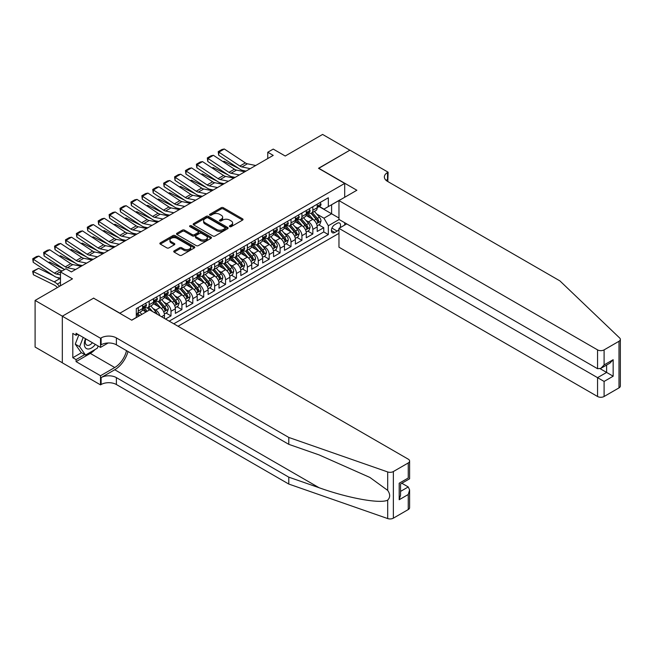 <?xml version="1.0" encoding="UTF-8"?>
<svg xmlns="http://www.w3.org/2000/svg" width="653" height="653" viewBox="0 0 653 653"><rect width="100%" height="100%" fill="white"/><g stroke="black" fill="none" stroke-linecap="round" stroke-linejoin="round"><path stroke-width="0.98" d="M229.725 226.648A1.061 0.612 0 0 0 231.227 226.648L242.606 220.077A1.518 0.873 0 0 0 243.047 219.457A1.518 0.873 0 0 0 242.606 218.845L223.326 207.711A1.518 0.873 0 0 0 221.187 207.711L209.809 214.282A1.061 0.612 0 0 0 209.499 214.715A1.061 0.612 0 0 0 209.809 215.147A1.061 0.612 0 0 0 211.303 215.147L212.78 214.298A4.849 2.8 0 0 1 219.628 214.298L221.236 215.229A4.849 2.8 0 0 1 222.657 217.204A4.849 2.8 0 0 1 221.236 219.179L219.767 220.028A1.061 0.612 0 0 0 219.457 220.461A1.061 0.612 0 0 0 219.767 220.902A1.061 0.612 0 0 0 221.269 220.902L222.738 220.045A4.849 2.8 0 0 1 229.595 220.045L231.195 220.975A4.849 2.8 0 0 1 232.615 222.951A4.849 2.8 0 0 1 231.195 224.934L229.725 225.783A1.061 0.612 0 0 0 229.415 226.216A1.061 0.612 0 0 0 229.725 226.648L229.725 225.783M174.171 250.874A1.518 0.873 0 0 0 173.722 251.487A1.518 0.873 0 0 0 174.171 252.107L179.575 255.233A1.518 0.873 0 0 0 181.722 255.233L194.357 247.936A1.518 0.873 0 0 0 194.798 247.316A1.518 0.873 0 0 0 194.357 246.695L175.077 235.57A1.518 0.873 0 0 0 172.939 235.57L160.303 242.867A1.518 0.873 0 0 0 159.854 243.479A1.518 0.873 0 0 0 160.303 244.1L166.833 247.871A1.518 0.873 0 0 0 168.972 247.871L174.384 244.753A1.518 0.873 0 0 0 174.824 244.132A1.518 0.873 0 0 0 174.384 243.512L171.143 241.643A4.049 2.343 0 0 1 169.96 239.986A4.049 2.343 0 0 1 172.457 237.831A4.049 2.343 0 0 1 176.873 238.337L189.566 245.659A4.049 2.343 0 0 1 190.749 247.316A4.049 2.343 0 0 1 188.252 249.479A4.049 2.343 0 0 1 183.836 248.973L181.722 247.748A1.518 0.873 0 0 0 179.575 247.748L174.171 250.874L174.171 252.107L179.575 249.005L179.575 247.748M93.746 298.25L119.932 313.179L344.694 183.42L318.509 168.294L349.877 150.19L322.598 134.436L285.23 156.018L273.232 149.088L267.771 152.239L273.232 155.381L71.381 271.926L65.92 268.775L60.468 271.926L60.468 285.777M93.746 298.062L62.378 316.174L35.099 300.429L72.467 278.847L60.468 271.926M212.886 236.002A1.518 0.873 0 0 0 215.025 236.002L227.66 228.705A1.518 0.873 0 0 0 228.109 228.085A1.518 0.873 0 0 0 227.66 227.464L208.389 216.339A1.518 0.873 0 0 0 206.242 216.339L193.606 223.636A1.518 0.873 0 0 0 193.166 224.248A1.518 0.873 0 0 0 193.606 224.869L212.886 236.002M190.333 226.877A1.061 0.612 0 0 1 191.411 227.024L191.411 225.767L211.009 237.08A1.518 0.873 0 0 1 211.458 237.7A1.518 0.873 0 0 1 211.009 238.321L198.373 245.618A1.518 0.873 0 0 1 196.235 245.618L176.955 234.484L176.955 233.252A1.518 0.873 0 0 0 176.514 233.864A1.518 0.873 0 0 0 176.955 234.484M176.955 233.252L182.358 230.125A1.518 0.873 0 0 1 184.505 230.125L192.325 234.639A1.518 0.873 0 0 0 194.463 234.639L198.055 232.566A1.518 0.873 0 0 0 198.496 231.954A1.518 0.873 0 0 0 198.055 231.333L189.909 226.632A1.061 0.612 0 0 1 189.599 226.199A1.061 0.612 0 0 1 190.26 225.636A1.061 0.612 0 0 1 191.411 225.767M62.321 362.758L35.099 347.045L35.099 300.429M165.544 319.039L170.996 315.889L166.033 313.024M163.895 302.151L166.629 303.735A6.171 3.567 60 0 1 170.996 311.293L175.363 308.771L175.363 313.375L181.909 309.595L176.939 306.722M174.8 295.85L177.543 297.433A6.171 3.567 60 0 1 181.909 304.992L186.268 302.478L186.268 307.073L192.815 303.294L187.852 300.429M185.713 289.557L188.456 291.132A6.171 3.567 60 0 1 192.815 298.699L197.182 296.176L197.182 300.772L203.728 296.993L198.765 294.128M196.626 283.255L199.361 284.839A6.171 3.567 60 0 1 203.728 292.397L208.095 289.875L208.095 294.47L214.641 290.691L209.67 287.826M207.532 276.954L210.274 278.537A6.171 3.567 60 0 1 214.641 286.096L219 283.573L219 288.177L225.546 284.398L220.583 281.533M218.445 270.652L221.187 272.236A6.171 3.567 60 0 1 225.546 279.794L229.913 277.28L229.913 281.876L236.459 278.096L231.497 275.231M229.358 264.359L232.093 265.934A6.171 3.567 60 0 1 236.459 273.501L240.826 270.979L240.826 275.574L247.373 271.795L242.41 268.93M240.263 258.057L243.006 259.641A6.171 3.567 60 0 1 247.373 267.199L251.731 264.677L251.731 269.281L258.278 265.493L253.315 262.628M251.176 251.756L253.919 253.34A6.171 3.567 60 0 1 258.278 260.898L262.645 258.376L262.645 262.979L269.191 259.2L264.228 256.335M262.09 245.455L264.824 247.038A6.171 3.567 60 0 1 269.191 254.597L273.558 252.082L273.558 256.678L280.104 252.899L275.142 250.034M273.003 239.161L275.737 240.745A6.171 3.567 60 0 1 280.104 248.303L284.471 245.781L284.471 250.377L291.018 246.597L286.047 243.732M283.908 232.86L286.651 234.443A6.171 3.567 60 0 1 291.018 242.002L295.376 239.48L295.376 244.083L301.923 240.304L296.96 237.431M294.821 226.558L297.564 228.142A6.171 3.567 60 0 1 301.923 235.7L306.29 233.178L306.29 237.782L312.836 234.003L312.836 229.399A6.171 3.567 -120 0 0 308.469 221.84L305.735 220.265M307.873 231.138L312.836 234.003M146.011 311.987L142.427 309.914M164.45 318.411L164.45 315.072A6.171 3.567 -120 0 0 160.083 307.514L153.333 303.621M159.83 315.742A6.171 3.567 60 0 0 155.716 310.036L152.982 308.453M175.363 308.771A6.171 3.567 -120 0 0 170.996 301.213L164.246 297.319M186.268 302.478A6.171 3.567 -120 0 0 181.909 294.911L175.159 291.018M197.182 296.176A6.171 3.567 -120 0 0 192.815 288.618L186.072 284.716M208.095 289.875A6.171 3.567 -120 0 0 203.728 282.316L196.977 278.423M219 283.573A6.171 3.567 -120 0 0 214.641 276.015L207.891 272.121M229.913 277.28A6.171 3.567 -120 0 0 225.546 269.722L218.804 265.82M240.826 270.979A6.171 3.567 -120 0 0 236.459 263.42L229.709 259.527M251.731 264.677A6.171 3.567 -120 0 0 247.373 257.119L240.622 253.225M262.645 258.376A6.171 3.567 -120 0 0 258.278 250.817L251.536 246.924M273.558 252.082A6.171 3.567 -120 0 0 269.191 244.524L262.449 240.622M284.471 245.781A6.171 3.567 -120 0 0 280.104 238.223L273.354 234.329M295.376 239.48A6.171 3.567 -120 0 0 291.018 231.921L284.267 228.028M306.29 233.178A6.171 3.567 -120 0 0 301.923 225.62L295.18 221.726M339.96 227.791A4.783 2.759 120 0 0 339.56 223.057A4.783 2.759 120 0 0 337.168 223.293L334.769 224.681A4.783 2.759 120 0 0 331.642 228.893A4.783 2.759 120 0 0 332.377 232.729A4.783 2.759 120 0 0 334.769 232.492L337.168 231.105A4.783 2.759 120 0 0 338.964 229.464M178.032 326.255L338.964 233.341M344.694 183.42L344.694 197.271M344.694 222.722L344.694 225.056M173.78 323.798L328.328 234.566L328.328 225.75L323.961 218.192L316.64 213.964M131.661 320.141L136.297 317.464L136.297 308.649L328.328 197.777L328.328 206.601L340.327 199.794M339.127 219.514L328.328 225.75M144.754 307.228L144.811 307.261A6.171 3.567 60 0 0 147.896 307.571L152.263 305.049A6.171 3.567 -120 0 0 153.537 302.225L153.537 298.69M155.659 300.927L155.716 300.96A6.171 3.567 60 0 0 158.81 301.27L163.168 298.748A6.171 3.567 -120 0 0 164.45 295.923L164.45 292.397M166.572 294.634L166.629 294.666A6.171 3.567 60 0 0 169.715 294.968L174.082 292.446A6.171 3.567 -120 0 0 175.363 289.622L175.363 286.096M177.485 288.332L177.543 288.365A6.171 3.567 60 0 0 180.628 288.667L184.995 286.153A6.171 3.567 -120 0 0 186.268 283.32L186.268 279.794M188.399 282.031L188.456 282.063A6.171 3.567 60 0 0 191.541 282.374L195.9 279.851A6.171 3.567 -120 0 0 197.182 277.027L197.182 273.501M199.304 275.729L199.361 275.762A6.171 3.567 60 0 0 202.446 276.072L206.813 273.55A6.171 3.567 -120 0 0 208.095 270.726L208.095 267.199M210.217 269.436L210.274 269.469A6.171 3.567 60 0 0 213.36 269.771L217.727 267.248A6.171 3.567 -120 0 0 219 264.424L219 260.898M221.13 263.135L221.187 263.167A6.171 3.567 60 0 0 224.273 263.469L228.632 260.955A6.171 3.567 -120 0 0 229.913 258.123L229.913 254.597M232.035 256.833L232.093 256.866A6.171 3.567 60 0 0 235.178 257.176L239.545 254.654A6.171 3.567 -120 0 0 240.826 251.829L240.826 248.303M242.949 250.532L243.006 250.564A6.171 3.567 60 0 0 246.091 250.874L250.458 248.352A6.171 3.567 -120 0 0 251.731 245.528L251.731 242.002M253.862 244.238L253.919 244.271A6.171 3.567 60 0 0 257.004 244.573L261.371 242.051A6.171 3.567 -120 0 0 262.645 239.227L262.645 235.7M264.767 237.937L264.824 237.97A6.171 3.567 60 0 0 267.918 238.272L272.277 235.757A6.171 3.567 -120 0 0 273.558 232.933L273.558 229.399M275.68 231.635L275.737 231.668A6.171 3.567 60 0 0 278.823 231.978L283.19 229.456A6.171 3.567 -120 0 0 284.471 226.632L284.471 223.106M286.594 225.334L286.651 225.367A6.171 3.567 60 0 0 289.736 225.677L294.103 223.155A6.171 3.567 -120 0 0 295.376 220.33L295.376 216.804M297.507 219.041L297.564 219.073A6.171 3.567 60 0 0 300.649 219.375L305.008 216.853A6.171 3.567 -120 0 0 306.29 214.029L306.29 210.503M169.192 321.154L323.749 231.921L323.749 227.701L317.203 231.48L317.203 226.885A6.171 3.567 -120 0 0 312.836 219.326L306.086 215.425M308.412 212.739L308.469 212.772A6.171 3.567 -120 0 0 311.554 213.074A6.171 3.567 -120 0 0 312.836 210.25L312.836 206.723M311.554 213.074L315.921 210.56A6.171 3.567 -120 0 0 317.203 207.736L317.203 204.201M138.265 307.514L138.265 311.04A6.171 3.567 60 0 1 136.983 313.864A6.171 3.567 60 0 1 136.297 314.117M136.983 313.864L141.35 311.35A6.171 3.567 -120 0 0 142.623 308.518L142.623 304.992M149.17 301.213L149.17 304.739A6.171 3.567 60 0 1 147.896 307.571M160.083 294.911L160.083 298.445A6.171 3.567 60 0 1 158.81 301.27M170.996 288.618L170.996 292.144A6.171 3.567 60 0 1 169.715 294.968M181.909 282.316L181.909 285.843A6.171 3.567 60 0 1 180.628 288.667M192.815 276.015L192.815 279.541A6.171 3.567 60 0 1 191.541 282.374M203.728 269.713L203.728 273.248A6.171 3.567 60 0 1 202.446 276.072M214.641 263.42L214.641 266.946A6.171 3.567 60 0 1 213.36 269.771M225.546 257.119L225.546 260.645A6.171 3.567 60 0 1 224.273 263.469M236.459 250.817L236.459 254.344A6.171 3.567 60 0 1 235.178 257.176M247.373 244.524L247.373 248.05A6.171 3.567 60 0 1 246.091 250.874M258.278 238.223L258.278 241.749A6.171 3.567 60 0 1 257.004 244.573M269.191 231.921L269.191 235.447A6.171 3.567 60 0 1 267.918 238.272M280.104 225.62L280.104 229.146A6.171 3.567 60 0 1 278.823 231.978M291.018 219.326L291.018 222.853A6.171 3.567 60 0 1 289.736 225.677M301.923 213.025L301.923 216.551A6.171 3.567 60 0 1 300.649 219.375M301.923 235.7L301.923 240.304M291.018 242.002L291.018 246.597M280.104 248.303L280.104 252.899M269.191 254.597L269.191 259.2M258.278 260.898L258.278 265.493M247.373 267.199L247.373 271.795M236.459 273.501L236.459 278.096M225.546 279.794L225.546 284.398M214.641 286.096L214.641 290.691M203.728 292.397L203.728 296.993M192.815 298.699L192.815 303.294M181.909 304.992L181.909 309.595M170.996 311.293L170.996 315.889M323.961 218.192L331.602 213.776L331.602 204.707L340.327 199.671M319.105 206.568L338.964 218.029M319.325 206.438L323.961 209.115L328.328 206.601M267.771 152.239L267.771 158.532M318.778 224.836L323.749 227.701M323.749 231.921L328.328 234.566M230.15 226.795L231.195 226.191A4.849 2.8 0 0 0 232.615 224.216L232.615 222.951M222.657 217.204L222.657 218.461A4.849 2.8 0 0 1 221.236 220.445L220.192 221.049M242.581 220.094L223.326 208.968A1.518 0.873 0 0 0 221.187 208.968L210.233 215.294M227.66 227.464L227.66 228.705L208.389 217.596A1.518 0.873 0 0 0 206.242 217.596L193.631 224.885L193.606 223.636M224.983 228.517A1.061 0.612 0 0 0 225.301 228.085A1.061 0.612 0 0 0 224.983 227.652L208.062 217.882A1.061 0.612 0 0 0 206.568 217.882L205.009 218.779A4.849 2.8 0 0 0 203.597 220.755A4.849 2.8 0 0 0 205.009 222.738L216.584 229.415A4.849 2.8 0 0 0 223.432 229.415L224.983 228.517L224.983 229.783A1.061 0.612 0 0 0 225.301 229.342L225.301 228.085M203.597 220.755L203.597 222.02A4.849 2.8 0 0 0 205.009 223.995L205.009 222.738M224.983 229.783L223.432 230.672A4.849 2.8 0 0 1 216.584 230.672L205.009 223.995M176.971 234.5L182.358 231.382L182.358 230.125M198.496 231.954L198.496 233.211A1.518 0.873 0 0 1 198.055 233.831L194.463 235.896A1.518 0.873 0 0 1 192.325 235.896L184.505 231.382A1.518 0.873 0 0 0 182.358 231.382M191.411 227.024L210.992 238.329M200.438 239.325A4.049 2.343 0 0 0 204.854 239.831A4.049 2.343 0 0 0 207.352 237.668A4.049 2.343 0 0 0 206.168 236.019L201.695 233.431A1.518 0.873 0 0 0 199.549 233.431L195.965 235.504A1.518 0.873 0 0 0 195.516 236.125A1.518 0.873 0 0 0 195.965 236.745L200.438 239.325L200.438 240.582A4.049 2.343 0 0 0 204.854 241.088A4.049 2.343 0 0 0 207.352 238.933L207.352 237.668M195.516 236.125L195.516 237.382A1.518 0.873 0 0 0 195.965 238.002L195.965 236.745M200.438 240.582L195.965 238.002M190.749 247.316L190.749 248.573A4.049 2.343 0 0 1 188.252 250.736A4.049 2.343 0 0 1 183.836 250.23L181.722 249.005A1.518 0.873 0 0 0 179.575 249.005M169.96 239.986L169.96 241.251A4.049 2.343 0 0 0 171.143 242.9L171.143 241.643M174.367 244.761L171.143 242.9M194.357 246.695L194.357 247.936L175.077 236.827A1.518 0.873 0 0 0 172.939 236.827L160.32 244.116L160.303 242.867M317.105 225.799L319.929 224.175L321.015 221.024A4.089 2.359 -120 0 0 319.423 217.188L314.444 211.409M223.008 161.642L224.126 161.258L238.941 168.572M242.614 170.392L245.112 171.617M313.44 219.718L307.743 213.123M310.199 217.8L306.894 213.972A9.795 5.657 -120 0 0 306.592 213.629M310.999 213.302L316.044 219.139A4.089 2.359 60 0 1 317.505 221.955C318.117 222.779 318.55 222.526 318.811 221.196A4.089 2.359 -120 0 0 317.35 218.38L312.371 212.609M311.301 213.204L316.713 219.473A2.081 1.2 60 0 1 317.244 220.29L318.811 221.196M317.505 221.955L317.799 222.436M224.126 161.258L223.22 161.781M250.254 168.645L241.953 166.948A7.714 4.457 60 0 1 239.888 166.042L218.869 152.149L218.673 155.177L239.692 169.07A11.574 6.685 -120 0 0 242.794 170.425L246.026 171.094M320.092 202.536L321.015 204.144A4.089 2.359 60 0 1 320.174 205.948L318.101 207.148A4.089 2.359 -120 0 0 318.811 206.209L318.721 205.842M255.715 165.495L247.405 163.797A7.714 4.457 60 0 1 245.34 162.891L224.322 148.998L218.869 152.149L218.216 151.651L222.028 149.447L224.322 148.998M317.334 207.336L317.35 207.336A4.089 2.359 -120 0 0 318.101 207.148M318.28 205.899L318.811 206.209L317.505 206.96A4.089 2.359 60 0 1 317.203 207.54M218.673 155.177L218.216 151.651M85.502 338.719A10.032 5.787 120 0 0 87.853 348.996A10.032 5.787 120 0 0 95.338 344.4M85.837 338.915A6.865 3.967 120 0 0 86.678 345.062A6.865 3.967 120 0 0 87.682 345.372A6.865 3.967 120 0 0 92.416 342.719M98.146 346.025L97.289 348.237L85.51 355.044L81.143 352.522L75.258 344.139L78.85 334.883M85.51 355.044L79.617 346.661L83.217 337.405M75.258 344.139L79.617 346.661M346.71 223.889L338.964 228.362L338.964 247.201L597.552 396.493L597.552 377.654L606.613 372.43L606.613 365.051M338.964 228.362L604.098 381.434L604.098 396.493L618.995 387.89L618.995 341.274A4.628 2.669 0 0 0 620.35 339.389A4.628 2.669 0 0 0 619.681 338.009L559.915 280.896L387.523 181.371A10.799 6.236 180 0 1 384.356 176.963A10.799 6.236 180 0 1 387.523 172.547L388.119 172.204L349.935 150.157L318.672 168.392M318.672 168.205L356.865 190.252L338.964 200.585L597.552 349.877A4.628 2.669 0 0 0 604.098 349.877L618.995 341.274M388.119 172.204L387.792 181.526M338.964 200.585L338.964 219.416L597.552 368.708L597.552 349.877M620.35 339.389L620.35 386.005A4.628 2.669 180 0 1 618.995 387.89M604.098 396.493A4.628 2.669 180 0 1 597.552 396.493M386.16 180.408A10.799 6.236 180 0 1 387.523 179.444L387.523 172.547M600.172 368.708L613.159 376.21L604.098 381.434M604.098 349.877L604.098 364.929L600.825 368.39L597.552 368.708M604.098 364.929L613.159 359.705L609.886 363.158L600.825 368.39M408.247 509.56L408.247 494.509L409.611 489.946L409.611 507.675A4.628 2.669 180 0 1 408.247 509.56L393.359 518.164A4.628 2.669 180 0 1 387.694 518.564L288.781 484.053L288.781 477.155L116.389 377.622A10.799 6.236 -0 0 0 101.109 377.622L114.748 369.753A20.096 11.607 120 0 0 128.029 351.526M288.781 477.155L319.105 487.734C348.098 498.182 380.479 504.034 387.694 500.125C390.314 497.439 390.314 494.19 387.694 490.379L369.892 477.441L319.105 454.912L288.781 444.334L116.389 344.808A10.799 6.236 -0 0 0 101.109 344.808L101.109 337.911L100.513 338.254L62.321 316.207L93.583 298.16L131.767 320.207L149.668 309.873L408.247 459.165A4.628 2.669 -0 0 1 409.611 461.059A4.628 2.669 -0 0 1 408.247 462.953L393.359 471.548L393.359 518.164M288.781 484.053L116.389 384.519A10.799 6.236 -0 0 0 101.109 384.519L100.513 384.87L62.321 362.823L62.321 316.207M288.781 444.334L288.781 437.437L116.389 337.911A10.799 6.236 -0 0 0 101.109 337.911M387.694 490.379L387.694 471.948L288.781 437.437M95.118 349.494A17.362 10.024 -60 0 1 90.31 353.404L76.075 361.623L76.075 359.607L84.743 354.603M77.813 334.287L76.075 335.291L72.801 333.405L72.801 357.722L76.075 359.607M76.075 335.291L76.075 333.275L100.513 347.388L100.513 338.254M100.513 384.87L100.513 375.736L114.748 367.517A17.362 10.024 120 0 0 126.502 350.645M76.075 361.623L100.513 375.736M401.856 483.261L408.247 486.95L409.611 489.946M108.129 342.988L100.513 347.388M387.694 471.948A4.628 2.669 -0 0 0 393.359 471.548M72.801 357.722L81.47 352.71M408.247 494.509L399.195 499.741L400.55 495.178L400.55 484.012L409.611 478.788L409.611 461.059M399.195 499.741L399.195 483.236C400.958 484.248 400.958 484.248 399.195 483.236L408.247 478.004C410.019 479.024 410.019 479.024 408.247 478.004L408.247 462.953M306.2 232.101L309.016 230.476L310.11 227.326A4.089 2.359 -120 0 0 308.518 223.481L303.531 217.71M212.103 167.943L213.213 167.56L228.028 174.873M231.709 176.685L234.198 177.918M302.535 226.02L296.837 219.424M299.286 224.101L295.98 220.273A9.795 5.657 -120 0 0 295.678 219.93M300.094 219.596L305.131 225.44A4.089 2.359 60 0 1 306.592 228.256C307.204 229.072 307.645 228.828 307.898 227.497A4.089 2.359 -120 0 0 306.445 224.681L301.457 218.91M300.388 219.506L305.808 225.775A2.081 1.2 60 0 1 306.33 226.591L307.898 227.497M306.592 228.256L306.886 228.738M213.213 167.56L212.307 168.082M295.287 238.402L298.103 236.77L299.196 233.619A4.089 2.359 -120 0 0 297.605 229.783L292.617 224.012M201.189 174.245L202.308 173.853L217.123 181.175M220.796 182.987L223.285 184.219M291.622 232.321L285.924 225.726M288.381 230.403L285.075 226.575A9.795 5.657 -120 0 0 284.765 226.232M289.181 225.897L294.225 231.733A4.089 2.359 60 0 1 295.678 234.549C296.291 235.374 296.731 235.121 296.993 233.798A4.089 2.359 -120 0 0 295.531 230.982L290.544 225.212M289.475 225.799L294.895 232.076A2.081 1.2 60 0 1 295.417 232.892L296.993 233.798M295.678 234.549L295.98 235.039M202.308 173.853L201.402 174.375M284.373 244.695L287.198 243.071L288.283 239.92A4.089 2.359 -120 0 0 286.691 236.084L281.712 230.313M190.276 180.538L191.394 180.155L206.209 187.468M209.882 189.288L212.38 190.521M280.708 238.623L275.011 232.027M277.468 236.696L274.162 232.868A9.795 5.657 -120 0 0 273.86 232.533M278.268 232.199L283.312 238.035A4.089 2.359 60 0 1 284.773 240.851C285.385 241.675 285.818 241.422 286.079 240.1A4.089 2.359 -120 0 0 284.618 237.276L279.639 231.505M278.562 232.101L283.982 238.378A2.081 1.2 60 0 1 284.512 239.186L286.079 240.1M284.773 240.851L285.067 241.341M191.394 180.155L190.488 180.677M273.468 250.997L276.284 249.373L277.378 246.222A4.089 2.359 -120 0 0 275.786 242.385L270.799 236.606M179.371 186.84L180.481 186.456L195.296 193.77M198.977 195.59L201.467 196.814M269.795 244.916L264.098 238.321M266.555 242.998L263.249 239.169A9.795 5.657 -120 0 0 262.947 238.827M267.355 238.5L272.399 244.336A4.089 2.359 60 0 1 273.86 247.152C274.472 247.977 274.913 247.724 275.166 246.393A4.089 2.359 -120 0 0 273.713 243.577L268.726 237.806M267.657 238.402L273.076 244.671A2.081 1.2 60 0 1 273.599 245.487L275.166 246.393M273.86 247.152L274.154 247.634M180.481 186.456L179.575 186.978M239.349 174.947L231.04 173.241A7.714 4.457 60 0 1 228.974 172.335L207.956 158.45L207.76 161.479L228.779 175.363A11.574 6.685 -120 0 0 231.88 176.726L235.113 177.387M309.179 208.838L310.11 210.437A4.089 2.359 60 0 1 309.261 212.249L307.188 213.449A4.089 2.359 -120 0 0 307.898 212.503L307.816 212.143M244.802 171.796L236.5 170.098A7.714 4.457 60 0 1 234.427 169.192L213.417 155.3L207.956 158.45L207.303 157.953L211.123 155.749L213.417 155.3M306.428 213.637L306.445 213.637A4.089 2.359 -120 0 0 307.188 213.449M307.375 212.201L307.898 212.503L306.592 213.262A4.089 2.359 60 0 1 306.29 213.841M207.76 161.479L207.303 157.953M228.436 181.248L220.134 179.542A7.714 4.457 60 0 1 218.061 178.636L197.043 164.752L196.847 167.78L217.865 181.665A11.574 6.685 -120 0 0 220.967 183.028L224.208 183.689M298.266 215.131L299.196 216.739A4.089 2.359 60 0 1 298.348 218.551L296.274 219.743A4.089 2.359 -120 0 0 296.993 218.804L296.903 218.445M233.888 178.098L225.587 176.392A7.714 4.457 60 0 1 223.522 175.486L202.503 161.601L197.043 164.752L196.39 164.246L200.21 162.042L202.503 161.601M295.515 219.939L295.531 219.939A4.089 2.359 -120 0 0 296.274 219.743M296.462 218.502L296.993 218.804L295.678 219.563A4.089 2.359 60 0 1 295.376 220.143M196.847 167.78L196.39 164.246M217.522 187.55L209.221 185.844A7.714 4.457 60 0 1 207.156 184.938L186.138 171.045L185.942 174.073L206.952 187.966A11.574 6.685 -120 0 0 210.054 189.321L213.294 189.99M287.361 221.432L288.283 223.04A4.089 2.359 60 0 1 287.442 224.852L285.369 226.044A4.089 2.359 -120 0 0 286.079 225.105L285.99 224.738M222.975 184.399L214.674 182.693A7.714 4.457 60 0 1 212.609 181.787L191.59 167.894L186.138 171.045L185.476 170.547L189.297 168.343L191.59 167.894M284.602 226.24L284.618 226.24A4.089 2.359 -120 0 0 285.369 226.044M285.549 224.795L286.079 225.105L284.773 225.856A4.089 2.359 60 0 1 284.471 226.444M185.942 174.073L185.476 170.547M206.609 193.843L198.308 192.145A7.714 4.457 60 0 1 196.243 191.239L175.224 177.347L175.028 180.375L196.047 194.268A11.574 6.685 -120 0 0 199.149 195.622L202.381 196.284M276.448 227.734L277.378 229.342A4.089 2.359 60 0 1 276.529 231.146L274.456 232.346A4.089 2.359 -120 0 0 275.166 231.399L275.084 231.04M212.07 190.692L203.769 188.995A7.714 4.457 60 0 1 201.695 188.088L180.677 174.196L175.224 177.347L174.571 176.849L178.391 174.645L180.677 174.196M273.697 232.533L273.713 232.533A4.089 2.359 -120 0 0 274.456 232.346M274.644 231.097L275.166 231.399L273.86 232.158A4.089 2.359 60 0 1 273.558 232.737M175.028 180.375L174.571 176.849M262.555 257.298L265.371 255.674L266.465 252.523A4.089 2.359 -120 0 0 264.873 248.679L259.886 242.908M168.458 193.141L169.576 192.757L184.383 200.071M188.064 201.883L190.554 203.116M258.89 251.217L253.193 244.622M255.649 249.299L252.336 245.471A9.795 5.657 -120 0 0 252.034 245.128M256.449 244.793L261.486 250.638A4.089 2.359 60 0 1 262.947 253.454C263.559 254.27 264 254.017 264.261 252.695A4.089 2.359 -120 0 0 262.8 249.879L257.813 244.108M256.743 244.704L262.163 250.972A2.081 1.2 60 0 1 262.686 251.789L264.261 252.695M262.947 253.454L263.249 253.935M169.576 192.757L168.67 193.28M195.704 200.144L187.395 198.439A7.714 4.457 60 0 1 185.33 197.532L164.311 183.648L164.115 186.676L185.134 200.561A11.574 6.685 -120 0 0 188.235 201.924L191.476 202.585M265.534 234.035L266.465 235.635A4.089 2.359 60 0 1 265.616 237.447L263.543 238.647A4.089 2.359 -120 0 0 264.261 237.7L264.171 237.341M201.157 196.994L192.855 195.296A7.714 4.457 60 0 1 190.79 194.39L169.772 180.497L164.311 183.648L163.658 183.15L167.478 180.946L169.772 180.497M262.784 238.835L262.8 238.835A4.089 2.359 -120 0 0 263.543 238.647M263.73 237.398L264.261 237.7L262.947 238.459A4.089 2.359 60 0 1 262.645 239.039M164.115 186.676L163.658 183.15M251.642 263.6L254.466 261.967L255.552 258.817A4.089 2.359 -120 0 0 253.96 254.98L248.973 249.209M157.544 199.434L158.663 199.051L173.478 206.364M177.151 208.185L179.648 209.417M247.977 257.519L242.279 250.923M244.736 255.601L241.43 251.772A9.795 5.657 -120 0 0 241.12 251.429M245.536 251.095L250.581 256.931A4.089 2.359 60 0 1 252.034 259.747C252.654 260.571 253.086 260.318 253.348 258.996A4.089 2.359 -120 0 0 251.887 256.18L246.899 250.409M245.83 250.997L251.25 257.274A2.081 1.2 60 0 1 251.772 258.09L253.348 258.996M252.034 259.747L252.336 260.237M158.663 199.051L157.757 199.573M184.791 206.446L176.49 204.74A7.714 4.457 60 0 1 174.416 203.834L153.406 189.95L153.21 192.97L174.22 206.862A11.574 6.685 -120 0 0 177.322 208.225L180.563 208.887M254.629 240.328L255.552 241.936A4.089 2.359 60 0 1 254.711 243.749L252.638 244.94A4.089 2.359 -120 0 0 253.348 244.002L253.258 243.642M190.243 203.295L181.942 201.589A7.714 4.457 60 0 1 179.877 200.683L158.859 186.799L153.406 189.95L152.745 189.443L156.565 187.24L158.859 186.799M251.87 245.136L251.887 245.136A4.089 2.359 -120 0 0 252.638 244.94M252.817 243.7L253.348 244.002L252.034 244.761A4.089 2.359 60 0 1 251.731 245.34M153.21 192.97L152.745 189.443M240.737 269.893L243.553 268.269L244.646 265.118A4.089 2.359 -120 0 0 243.047 261.282L238.067 255.511M146.631 205.736L147.749 205.352L162.564 212.666M166.246 214.486L168.735 215.719M237.063 263.82L231.366 257.217M233.823 261.894L230.517 258.066A9.795 5.657 -120 0 0 230.215 257.723M234.623 257.396L239.667 263.232A4.089 2.359 60 0 1 241.128 266.049C241.741 266.873 242.173 266.62 242.434 265.289A4.089 2.359 -120 0 0 240.973 262.473L235.994 256.702M234.925 257.298L240.337 263.575A2.081 1.2 60 0 1 240.867 264.383L242.434 265.289M241.128 266.049L241.422 266.53M147.749 205.352L146.843 205.875M173.878 212.747L165.576 211.041A7.714 4.457 60 0 1 163.511 210.135L142.493 196.243L142.297 199.271L163.315 213.164A11.574 6.685 -120 0 0 166.417 214.519L169.649 215.188M243.716 246.63L244.646 248.238A4.089 2.359 60 0 1 243.798 250.042L241.724 251.242A4.089 2.359 -120 0 0 242.434 250.303L242.353 249.936M179.338 209.597L171.029 207.891A7.714 4.457 60 0 1 168.964 206.985L147.945 193.092L142.493 196.243L141.84 195.745L145.66 193.541L147.945 193.092M240.957 251.438L240.973 251.438A4.089 2.359 -120 0 0 241.724 251.242M241.904 249.993L242.434 250.303L241.128 251.054A4.089 2.359 60 0 1 240.826 251.642M142.297 199.271L141.84 195.745M229.823 276.195L232.639 274.57L233.733 271.419A4.089 2.359 -120 0 0 232.141 267.575L227.154 261.804M135.726 212.037L136.844 211.654L151.651 218.967M155.332 220.779L157.822 222.012M226.158 270.113L220.461 263.518M222.91 268.195L219.604 264.367A9.795 5.657 -120 0 0 219.302 264.024M223.718 263.698L228.754 269.534A4.089 2.359 60 0 1 230.215 272.35C230.827 273.174 231.268 272.921 231.521 271.591A4.089 2.359 -120 0 0 230.068 268.775L225.081 263.004M224.012 263.6L229.432 269.869A2.081 1.2 60 0 1 229.954 270.685L231.521 271.591M230.215 272.35L230.509 272.832M136.844 211.654L135.93 212.176M162.972 219.041L154.663 217.343A7.714 4.457 60 0 1 152.598 216.437L131.579 202.544L131.384 205.573L152.402 219.465A11.574 6.685 -120 0 0 155.504 220.82L158.736 221.481M232.803 252.931L233.733 254.539A4.089 2.359 60 0 1 232.884 256.343L230.811 257.543A4.089 2.359 -120 0 0 231.521 256.596L231.44 256.237M168.425 215.89L160.124 214.192A7.714 4.457 60 0 1 158.05 213.286L137.04 199.394L131.579 202.544L130.927 202.046L134.747 199.842L137.04 199.394M230.052 257.731L230.068 257.731A4.089 2.359 -120 0 0 230.811 257.543M230.999 256.294L231.521 256.596L230.215 257.355A4.089 2.359 60 0 1 229.913 257.935M131.384 205.573L130.927 202.046M218.91 282.496L221.734 280.863L222.82 277.721A4.089 2.359 -120 0 0 221.228 273.876L216.241 268.105M124.813 218.339L125.931 217.955L140.746 225.269M144.419 227.081L146.909 228.313M215.245 276.415L209.548 269.82M212.005 274.497L208.699 270.669A9.795 5.657 -120 0 0 208.389 270.326M212.805 269.991L217.849 275.827A4.089 2.359 60 0 1 219.302 278.651C219.922 279.468 220.355 279.215 220.616 277.892A4.089 2.359 -120 0 0 219.155 275.076L214.168 269.305M213.098 269.901L218.518 276.17A2.081 1.2 60 0 1 219.041 276.986L220.616 277.892M219.302 278.651L219.604 279.133M125.931 217.955L125.025 218.477M152.059 225.342L143.758 223.636A7.714 4.457 60 0 1 141.685 222.73L120.674 208.846L120.47 211.874L141.489 225.758A11.574 6.685 -120 0 0 144.591 227.122L147.831 227.783M221.898 259.233L222.82 260.833A4.089 2.359 60 0 1 221.971 262.645L219.898 263.845A4.089 2.359 -120 0 0 220.616 262.898L220.526 262.539M157.512 222.191L149.211 220.485A7.714 4.457 60 0 1 147.145 219.579L126.127 205.695L120.674 208.846L120.013 208.348L123.833 206.144L126.127 205.695M219.139 264.032L219.155 264.032A4.089 2.359 -120 0 0 219.898 263.845M220.085 262.596L220.616 262.898L219.302 263.657A4.089 2.359 60 0 1 219 264.236M120.47 211.874L120.013 208.348M207.997 288.797L210.821 287.165L211.907 284.014A4.089 2.359 -120 0 0 210.315 280.178L205.336 274.407M113.9 224.632L115.018 224.248L129.833 231.562M133.506 233.382L136.004 234.615M204.332 282.716L198.634 276.121M201.091 280.798L197.786 276.962A9.795 5.657 -120 0 0 197.484 276.627M201.891 276.292L206.936 282.129A4.089 2.359 60 0 1 208.397 284.945C209.009 285.769 209.442 285.516 209.703 284.194A4.089 2.359 -120 0 0 208.242 281.378L203.263 275.599M202.193 276.195L207.605 282.471A2.081 1.2 60 0 1 208.136 283.288L209.703 284.194M208.397 284.945L208.691 285.434M115.018 224.248L114.112 224.771M141.146 231.644L132.845 229.938A7.714 4.457 60 0 1 130.78 229.032L109.761 215.139L109.565 218.167L130.584 232.06A11.574 6.685 -120 0 0 133.677 233.423L136.918 234.084M210.984 265.526L211.907 267.134A4.089 2.359 60 0 1 211.066 268.946L208.993 270.138A4.089 2.359 -120 0 0 209.703 269.199L209.613 268.832M146.607 228.493L138.297 226.787A7.714 4.457 60 0 1 136.232 225.881L115.214 211.996L109.761 215.139L109.108 214.641L112.92 212.437L115.214 211.996M208.225 270.334L208.242 270.334A4.089 2.359 -120 0 0 208.993 270.138M209.172 268.897L209.703 269.199L208.397 269.958A4.089 2.359 60 0 1 208.095 270.538M109.565 218.167L109.108 214.641M197.092 295.091L199.908 293.466L201.002 290.316A4.089 2.359 -120 0 0 199.41 286.479L194.423 280.708M102.994 230.933L104.105 230.55L118.919 237.863M122.601 239.684L125.09 240.908M193.427 289.018L187.729 282.414M190.178 287.091L186.872 283.263A9.795 5.657 -120 0 0 186.57 282.92M190.986 282.594L196.022 288.43A4.089 2.359 60 0 1 197.484 291.246C198.096 292.071 198.536 291.818 198.79 290.487A4.089 2.359 -120 0 0 197.337 287.671L192.349 281.9M191.28 282.496L196.7 288.773A2.081 1.2 60 0 1 197.222 289.581L198.79 290.487M197.484 291.246L197.777 291.728M104.105 230.55L103.198 231.072M130.233 237.937L121.931 236.239A7.714 4.457 60 0 1 119.866 235.333L98.848 221.44L98.652 224.469L119.67 238.361A11.574 6.685 -120 0 0 122.772 239.716L126.005 240.386M200.071 271.828L201.002 273.436A4.089 2.359 60 0 1 200.153 275.24L198.079 276.439A4.089 2.359 -120 0 0 198.79 275.501L198.708 275.133M135.693 234.794L127.392 233.088A7.714 4.457 60 0 1 125.319 232.182L104.309 218.29L98.848 221.44L98.195 220.943L102.015 218.739L104.309 218.29M197.32 276.635L197.337 276.635A4.089 2.359 -120 0 0 198.079 276.439M198.267 275.191L198.79 275.501L197.484 276.252A4.089 2.359 60 0 1 197.182 276.839M98.652 224.469L98.195 220.943M186.178 301.392L188.995 299.768L190.088 296.617A4.089 2.359 -120 0 0 188.497 292.773L183.509 287.002M92.081 237.235L93.199 236.851L108.006 244.165M111.687 245.977L114.177 247.209M182.513 295.311L176.816 288.716M179.273 293.393L175.959 289.565A9.795 5.657 -120 0 0 175.657 289.222M180.073 288.887L185.117 294.732A4.089 2.359 60 0 1 186.57 297.548C187.182 298.372 187.623 298.119 187.884 296.789A4.089 2.359 -120 0 0 186.423 293.972L181.436 288.202M180.367 288.797L185.787 295.066A2.081 1.2 60 0 1 186.309 295.882L187.884 296.789M186.57 297.548L186.872 298.029M93.199 236.851L92.293 237.374M119.328 244.238L111.026 242.541A7.714 4.457 60 0 1 108.953 241.634L87.935 227.742L87.739 230.77L108.757 244.663A11.574 6.685 -120 0 0 111.859 246.018L115.099 246.679M189.158 278.129L190.088 279.737A4.089 2.359 60 0 1 189.239 281.541L187.166 282.741A4.089 2.359 -120 0 0 187.884 281.794L187.795 281.435M124.78 241.088L116.479 239.39A7.714 4.457 60 0 1 114.414 238.484L93.395 224.591L87.935 227.742L87.282 227.244L91.102 225.04L93.395 224.591M186.407 282.929L186.423 282.929A4.089 2.359 -120 0 0 187.166 282.741M187.354 281.492L187.884 281.794L186.57 282.553A4.089 2.359 60 0 1 186.268 283.133M87.739 230.77L87.282 227.244M175.265 307.694L178.089 306.061L179.175 302.919A4.089 2.359 -120 0 0 177.583 299.074L172.604 293.303M81.168 243.536L82.286 243.145L97.101 250.466M100.774 252.278L103.272 253.511M171.6 301.613L165.903 295.017M168.36 299.694L165.054 295.866A9.795 5.657 -120 0 0 164.752 295.523M169.16 295.189L174.204 301.025A4.089 2.359 60 0 1 175.657 303.849C176.277 304.665 176.71 304.412 176.971 303.09A4.089 2.359 -120 0 0 175.51 300.274L170.531 294.503M169.453 295.099L174.873 301.368A2.081 1.2 60 0 1 175.404 302.184L176.971 303.09M175.657 303.849L175.959 304.331M82.286 243.145L81.38 243.675M108.414 250.54L100.113 248.834A7.714 4.457 60 0 1 98.048 247.928L77.03 234.043L76.834 237.072L97.844 250.956A11.574 6.685 -120 0 0 100.946 252.319L104.186 252.98M178.253 284.422L179.175 286.03A4.089 2.359 60 0 1 178.334 287.842L176.261 289.042A4.089 2.359 -120 0 0 176.971 288.095L176.881 287.736M113.867 247.389L105.566 245.683A7.714 4.457 60 0 1 103.501 244.777L82.482 230.893L77.03 234.043L76.368 233.545L80.188 231.333L82.482 230.893M175.494 289.23L175.51 289.23A4.089 2.359 -120 0 0 176.261 289.042M176.441 287.793L176.971 288.095L175.657 288.855A4.089 2.359 60 0 1 175.363 289.434M76.834 237.072L76.368 233.545M164.36 313.995L167.176 312.363L168.27 309.212A4.089 2.359 -120 0 0 166.678 305.375L161.691 299.605M70.263 249.83L71.373 249.446L86.188 256.76M89.869 258.58L92.359 259.812M160.687 307.914L154.99 301.319M157.446 305.988L154.141 302.159A9.795 5.657 -120 0 0 153.839 301.825M158.246 301.49L163.291 307.326A4.089 2.359 60 0 1 164.752 310.142C165.364 310.967 165.805 310.714 166.058 309.391A4.089 2.359 -120 0 0 164.605 306.575L159.618 300.796M158.548 301.392L163.968 307.669A2.081 1.2 60 0 1 164.491 308.485L166.058 309.391M164.752 310.142L165.046 310.632M71.373 249.446L70.467 249.968M97.501 256.841L89.2 255.135A7.714 4.457 60 0 1 87.135 254.229L66.116 240.337L65.92 243.365L86.939 257.258A11.574 6.685 -120 0 0 90.041 258.621L93.273 259.282M167.339 290.724L168.27 292.332A4.089 2.359 60 0 1 167.421 294.144L165.348 295.336A4.089 2.359 -120 0 0 166.058 294.397L165.976 294.03M102.962 253.691L94.652 251.985A7.714 4.457 60 0 1 92.587 251.079L71.569 237.194L66.116 240.337L65.463 239.839L69.283 237.635L71.569 237.194M164.589 295.531L164.605 295.531A4.089 2.359 -120 0 0 165.348 295.336M165.527 294.095L166.058 294.397L164.752 295.148A4.089 2.359 60 0 1 164.45 295.736M65.92 243.365L65.463 239.839M157.144 314.191A4.089 2.359 -120 0 0 155.765 311.677L150.778 305.906M59.35 256.131L60.468 255.747L75.275 263.061M78.956 264.881L81.445 266.106M147.243 311.277L144.084 307.612M146.182 311.881L143.227 308.461A9.795 5.657 -120 0 0 142.925 308.118M152.533 311.53L148.704 307.098M147.635 307.694L149.57 309.93M147.341 307.792L149.317 310.077M60.468 255.747L59.562 256.27M86.596 263.135L78.287 261.437A7.714 4.457 60 0 1 76.221 260.531L55.203 246.638L55.007 249.666L76.026 263.559A11.574 6.685 -120 0 0 79.127 264.914L82.368 265.583M156.426 297.025L157.357 298.633A4.089 2.359 60 0 1 156.508 300.437L154.434 301.637A4.089 2.359 -120 0 0 155.145 300.698L155.063 300.331M92.049 259.992L83.747 258.286A7.714 4.457 60 0 1 81.682 257.38L60.664 243.487L55.203 246.638L54.55 246.14L58.37 243.936L60.664 243.487M153.675 301.825L153.692 301.825A4.089 2.359 -120 0 0 154.434 301.637M154.622 300.388L155.145 300.698L153.839 301.449A4.089 2.359 60 0 1 153.537 302.037M55.007 249.666L54.55 246.14M48.436 262.433L49.555 262.049L64.369 269.363M141.783 314.42L139.864 312.199M139.718 315.619L137.791 313.399M136.722 313.995L138.656 316.232M136.428 314.085L138.403 316.379M49.555 262.049L48.649 262.571M75.683 269.436L67.381 267.738A7.714 4.457 60 0 1 65.308 266.832L44.298 252.94L44.102 255.968L64.614 269.526M145.521 303.327L146.443 304.927A4.089 2.359 60 0 1 145.603 306.739L143.529 307.938A4.089 2.359 -120 0 0 144.24 306.992L144.15 306.632M81.135 266.285L72.834 264.587A7.714 4.457 60 0 1 70.769 263.681L49.75 249.789L44.298 252.94L43.637 252.442L47.457 250.238L49.75 249.789M142.762 308.126L142.778 308.126A4.089 2.359 -120 0 0 143.529 307.938M143.709 306.69L144.24 306.992L142.925 307.751A4.089 2.359 60 0 1 142.623 308.33M44.102 255.968L43.637 252.442M38.641 268.342L33.189 271.493L33.385 274.75L32.65 271.297L38.641 268.342L53.456 275.664M57.138 277.476L59.66 278.725A11.574 6.685 60 0 1 60.468 279.174M32.65 271.297L54.207 281.876A11.574 6.685 60 0 1 57.309 284.096L59.603 286.275M57.44 287.532L56.468 286.61A7.714 4.457 -120 0 0 54.403 285.132L33.385 274.75M60.468 274.856L56.468 274.031A7.714 4.457 60 0 1 54.403 273.125L33.385 259.241L33.189 262.269L54.207 276.154A11.574 6.685 -120 0 0 57.309 277.517L60.468 278.162M62.174 270.938L61.921 270.881A7.714 4.457 60 0 1 59.856 269.975L38.837 256.09L33.385 259.241L32.732 258.743L36.544 256.531L38.837 256.09M33.189 262.269L32.732 258.743M155.716 310.036L160.083 307.514M166.629 303.735L170.996 301.213M177.543 297.433L181.909 294.911M188.456 291.132L192.815 288.618M199.361 284.839L203.728 282.316M210.274 278.537L214.641 276.015M221.187 272.236L225.546 269.722M232.093 265.934L236.459 263.42M243.006 259.641L247.373 257.119M253.919 253.34L258.278 250.817M264.824 247.038L269.191 244.524M275.737 240.745L280.104 238.223M286.651 234.443L291.018 231.921M297.564 228.142L301.923 225.62M308.469 221.84L312.836 219.326M312.836 210.25L317.203 207.736M138.265 311.04L142.623 308.518M149.17 304.739L153.537 302.225M160.083 298.445L164.45 295.923M170.996 292.144L175.363 289.622M181.909 285.843L186.268 283.32M192.815 279.541L197.182 277.027M203.728 273.248L208.095 270.726M214.641 266.946L219 264.424M225.546 260.645L229.913 258.123M236.459 254.344L240.826 251.829M247.373 248.05L251.731 245.528M258.278 241.749L262.645 239.227M269.191 235.447L273.558 232.933M280.104 229.146L284.471 226.632M291.018 222.853L295.376 220.33M301.923 216.551L306.29 214.029M312.836 229.399L317.203 226.885M161.56 316.746L164.45 315.072M331.936 228.085L337.168 231.105M331.381 230.533L334.769 232.492M231.195 226.191L231.195 224.934M219.767 220.902L219.767 220.028M221.236 220.445L221.236 219.179M209.809 215.147L209.809 214.282M221.187 208.968L221.187 207.711M223.326 208.968L223.326 207.711M242.606 220.077L242.606 218.845M206.242 217.596L206.242 216.339M208.389 217.596L208.389 216.339M216.584 230.672L216.584 229.415M223.432 230.672L223.432 229.415M184.505 231.382L184.505 230.125M192.325 235.896L192.325 234.639M194.463 235.896L194.463 234.639M198.055 233.831L198.055 232.566M211.009 238.321L211.009 237.08M181.722 249.005L181.722 247.748M183.836 250.23L183.836 248.973M174.384 244.753L174.384 243.512M172.939 236.827L172.939 235.57M175.077 236.827L175.077 235.57M316.485 223.701L320.99 221.106M317.35 218.38L319.423 217.188M314.093 220.265L316.044 219.139M320.99 204.095L317.203 206.283M241.953 166.948L247.405 163.797M239.888 166.042L245.34 162.891M613.159 359.705L613.159 376.21M319.105 487.734L114.748 369.753M116.389 344.808L116.389 337.911M116.389 377.622L116.389 384.519M387.694 518.564L387.694 500.125M101.109 377.622L101.109 384.519M90.31 353.404L114.748 367.517M400.55 491.399L408.247 486.95M305.571 230.003L310.077 227.399M306.445 224.681L308.518 223.481M303.18 226.558L305.131 225.44M294.666 236.304L299.172 233.701M295.531 230.982L297.605 229.783M292.275 232.86L294.225 231.733M283.753 242.606L288.259 240.002M284.618 237.276L286.691 236.084M281.361 239.161L283.312 238.035M272.84 248.899L277.345 246.303M273.713 243.577L275.786 242.385M270.448 245.463L272.399 244.336M310.077 210.397L306.29 212.584M231.04 173.241L236.5 170.098M228.974 172.335L234.427 169.192M299.172 216.69L295.376 218.886M220.134 179.542L225.587 176.392M218.061 178.636L223.522 175.486M288.259 222.991L284.471 225.179M209.221 185.844L214.674 182.693M207.156 184.938L212.609 181.787M277.345 229.293L273.558 231.48M198.308 192.145L203.769 188.995M196.243 191.239L201.695 188.088M261.935 255.201L266.44 252.597M262.8 249.879L264.873 248.679M259.543 251.756L261.486 250.638M266.44 235.594L262.645 237.782M187.395 198.439L192.855 195.296M185.33 197.532L190.79 194.39M251.021 261.502L255.527 258.898M251.887 256.18L253.96 254.98M248.63 258.057L250.581 256.931M255.527 241.888L251.731 244.083M176.49 204.74L181.942 201.589M174.416 203.834L179.877 200.683M240.108 267.803L244.614 265.2M240.973 262.473L243.047 261.282M237.716 264.359L239.667 263.232M244.614 248.189L240.826 250.377M165.576 211.041L171.029 207.891M163.511 210.135L168.964 206.985M229.195 274.097L233.709 271.501M230.068 268.775L232.141 267.575M226.803 270.66L228.754 269.534M233.709 254.49L229.913 256.678M154.663 217.343L160.124 214.192M152.598 216.437L158.05 213.286M218.29 280.398L222.795 277.794M219.155 275.076L221.228 273.876M215.898 276.954L217.849 275.827M222.795 260.792L219 262.979M143.758 223.636L149.211 220.485M141.685 222.73L147.145 219.579M207.376 286.7L211.882 284.096M208.242 281.378L210.315 280.178M204.985 283.255L206.936 282.129M211.882 267.085L208.095 269.273M132.845 229.938L138.297 226.787M130.78 229.032L136.232 225.881M196.463 293.001L200.969 290.397M197.337 287.671L199.41 286.479M194.072 289.557L196.022 288.43M200.969 273.387L197.182 275.574M121.931 236.239L127.392 233.088M119.866 235.333L125.319 232.182M185.558 299.294L190.064 296.691M186.423 293.972L188.497 292.773M183.167 295.858L185.117 294.732M190.064 279.688L186.268 281.876M111.026 242.541L116.479 239.39M108.953 241.634L114.414 238.484M174.645 305.596L179.151 302.992M175.51 300.274L177.583 299.074M172.253 302.151L174.204 301.025M179.151 285.99L175.363 288.177M100.113 248.834L105.566 245.683M98.048 247.928L103.501 244.777M163.732 311.897L168.237 309.293M164.605 306.575L166.678 305.375M161.34 308.453L163.291 307.326M168.237 292.283L164.45 294.47M89.2 255.135L94.652 251.985M87.135 254.229L92.587 251.079M154.271 312.534L155.765 311.677M157.332 298.584L153.537 300.772M78.287 261.437L83.747 258.286M76.221 260.531L81.682 257.38M146.419 304.886L142.623 307.073M67.381 267.738L72.834 264.587M65.308 266.832L70.769 263.681M59.66 278.725L54.207 281.876M60.468 282.267L57.309 284.096M56.468 274.031L61.921 270.881M54.403 273.125L59.856 269.975"/></g></svg>
